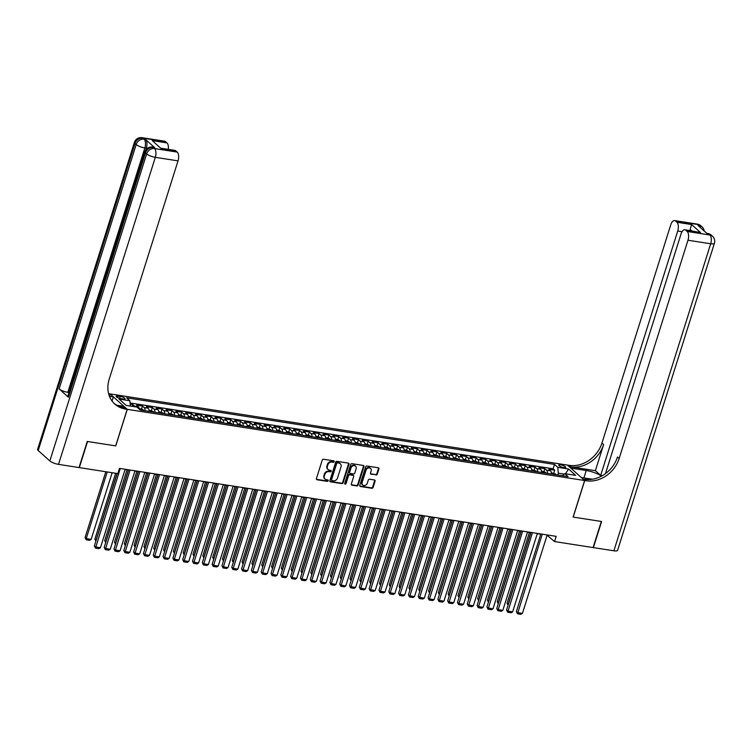 <?xml version="1.0" encoding="UTF-8"?>
<svg xmlns="http://www.w3.org/2000/svg" width="752" height="752" viewBox="0 0 752 752"><rect width="100%" height="100%" fill="white"/><g stroke="black" fill="none" stroke-linecap="round" stroke-linejoin="round"><path stroke-width="1.13" d="M334.208 461.672A0.78 0.649 131.9 0 0 333.756 460.844L323.52 459.256A1.119 0.931 131.9 0 0 322.232 460.13L316.423 478.582A1.119 0.931 131.9 0 0 317.062 479.757L327.299 481.346A0.78 0.649 131.9 0 0 327.75 479.908L326.424 479.701A3.563 2.98 131.9 0 1 325.08 479.08A3.563 2.98 131.9 0 1 324.375 475.941L324.855 474.409A3.563 2.98 131.9 0 1 328.972 471.607L330.297 471.814A0.78 0.649 131.9 0 0 330.748 470.376L329.423 470.169A3.563 2.98 131.9 0 1 328.079 469.549A3.563 2.98 131.9 0 1 327.383 466.409L327.863 464.877A3.563 2.98 131.9 0 1 331.98 462.076L333.305 462.283A0.78 0.649 131.9 0 0 334.208 461.672M327.863 469.323A3.563 2.98 131.9 0 1 327.618 469.126A3.563 2.98 131.9 0 1 326.913 465.996L327.402 464.454A3.563 2.98 131.9 0 1 331.519 461.653L332.845 461.86A0.78 0.649 131.9 0 0 333.756 460.844M316.451 479.297A1.119 0.931 131.9 0 0 316.592 479.334L326.829 480.932A0.78 0.649 131.9 0 0 327.74 479.908M324.855 478.855A3.563 2.98 131.9 0 1 324.61 478.657A3.563 2.98 131.9 0 1 323.905 475.527L324.394 473.995A3.563 2.98 131.9 0 1 328.511 471.194L329.837 471.401A0.78 0.649 131.9 0 0 330.748 470.376M560.729 464.896A3.628 0.949 17.5 0 0 558.755 465.14A3.628 0.949 17.5 0 0 560.24 466.475A3.628 0.949 17.5 0 0 563.709 467.565A3.628 0.949 17.5 0 0 565.683 467.33A3.628 0.949 17.5 0 0 564.197 465.996A3.628 0.949 17.5 0 0 560.729 464.896M376.009 475.001A1.119 0.931 131.9 0 0 377.297 474.127L378.923 468.947A1.119 0.931 131.9 0 0 378.284 467.772L366.92 466.005A1.119 0.931 131.9 0 0 365.632 466.879L359.813 485.331A1.119 0.931 131.9 0 0 360.452 486.506L371.826 488.274A1.119 0.931 131.9 0 0 373.114 487.399L375.079 481.148A1.119 0.931 131.9 0 0 374.44 479.973L369.58 479.212A1.119 0.931 131.9 0 0 368.292 480.096L367.314 483.188A2.98 2.491 131.9 0 1 362.746 485.012A2.98 2.491 131.9 0 1 362.154 482.389L365.989 470.244A2.98 2.491 131.9 0 1 370.557 468.43A2.98 2.491 131.9 0 1 371.14 471.043L370.501 473.074A1.119 0.931 131.9 0 0 371.14 474.249L375.539 474.587A1.119 0.931 131.9 0 0 376.827 473.713L378.463 468.534A1.119 0.931 131.9 0 0 378.435 467.81M573.099 517.066L601.318 521.456L593.084 547.559L554.562 541.572L556.207 536.345L119.483 468.383L117.838 473.6L79.317 467.612L87.552 441.499L115.761 445.889L127.285 409.342L584.624 480.509L573.099 517.066M348.966 464.285A1.119 0.931 131.9 0 0 348.326 463.11L336.962 461.343A1.119 0.931 131.9 0 0 335.674 462.217L329.855 480.669A1.119 0.931 131.9 0 0 330.495 481.844L341.869 483.611A1.119 0.931 131.9 0 0 343.147 482.737L348.966 464.285L348.505 463.871A1.119 0.931 131.9 0 0 348.477 463.147M351.936 463.674L363.31 465.441A1.119 0.931 131.9 0 1 363.949 466.616L358.131 485.068A1.119 0.931 131.9 0 1 356.843 485.942L351.983 485.19A1.119 0.931 131.9 0 1 351.334 484.015L353.694 476.533A1.119 0.931 131.9 0 0 353.055 475.358L349.83 474.85A1.119 0.931 131.9 0 0 348.543 475.725L346.089 483.517A0.78 0.649 131.9 0 1 344.736 483.31L350.658 464.548A1.119 0.931 131.9 0 1 351.936 463.674M553.763 473.13L554.685 470.197L548.8 469.286L550.492 470.808L546.572 470.197A4.54 2.2 98.8 0 1 547.531 473.393M546.215 473.187A3.008 1.457 98.8 0 0 545.839 472.585L543.922 471.598L544.871 468.675L538.977 467.753L540.679 469.276L536.749 468.665A4.54 2.2 98.8 0 1 537.718 471.871M534.127 470.075L535.057 467.142L529.164 466.231L530.865 467.753L526.936 467.142A4.54 2.2 98.8 0 1 527.904 470.338M524.313 468.552L525.244 465.62L519.35 464.698L521.051 466.221L517.122 465.61A4.54 2.2 98.8 0 1 518.09 468.816M514.5 467.02L515.43 464.087L509.536 463.176L511.238 464.698L507.309 464.087A4.54 2.2 98.8 0 1 508.277 467.283M506.961 467.077A3.008 1.457 98.8 0 0 506.585 466.475L504.667 465.488L505.617 462.565L499.723 461.643L501.424 463.166L497.495 462.555A4.54 2.2 98.8 0 1 498.463 465.761M494.872 463.965L495.803 461.032L489.909 460.121L491.611 461.643L487.681 461.032A4.54 2.2 98.8 0 1 488.65 464.228M487.334 464.022A3.008 1.457 98.8 0 0 486.948 463.42L485.04 462.433L485.989 459.51L480.096 458.588L481.797 460.111L477.868 459.5A4.54 2.2 98.8 0 1 478.836 462.706M475.245 460.91L476.176 457.977L470.282 457.066L471.983 458.588L468.054 457.977A4.54 2.2 98.8 0 1 469.013 461.173M465.432 459.387L466.362 456.455L460.468 455.533L462.17 457.056L458.241 456.445A4.54 2.2 98.8 0 1 459.199 459.651M455.618 457.855L456.539 454.922L450.655 454.011L452.356 455.533L448.427 454.922A4.54 2.2 98.8 0 1 449.386 458.118M448.079 457.921A3.008 1.457 98.8 0 0 447.694 457.31L445.786 456.323L446.726 453.4L440.841 452.478L442.543 454.001L438.613 453.39A4.54 2.2 98.8 0 1 439.572 456.596M435.991 454.8L436.912 451.867L431.028 450.956L432.729 452.478L428.8 451.867A4.54 2.2 98.8 0 1 429.759 455.063M426.177 453.277L427.098 450.345L421.214 449.423L422.906 450.946L418.986 450.335A4.54 2.2 98.8 0 1 419.945 453.541M416.364 451.745L417.285 448.812L411.4 447.901L413.092 449.423L409.173 448.812A4.54 2.2 98.8 0 1 410.131 452.008M408.825 451.811A3.008 1.457 98.8 0 0 408.439 451.2L406.531 450.213L407.471 447.29L401.587 446.368L403.279 447.891L399.359 447.28A4.54 2.2 98.8 0 1 400.318 450.486M396.736 448.7L397.658 445.757L391.773 444.846L393.465 446.368L389.545 445.757A4.54 2.2 98.8 0 1 390.504 448.953M389.188 448.756A3.008 1.457 98.8 0 0 388.812 448.145L386.904 447.158L387.844 444.235L381.96 443.313L383.652 444.836L379.732 444.225A4.54 2.2 98.8 0 1 380.691 447.431M377.109 445.645L378.03 442.712L372.146 441.791L373.838 443.313L369.918 442.702A4.54 2.2 98.8 0 1 370.877 445.898M367.296 444.112L368.217 441.18L362.332 440.268L364.024 441.781L360.105 441.18A4.54 2.2 98.8 0 1 361.063 444.376M357.482 442.59L358.403 439.657L352.519 438.736L354.211 440.258L350.291 439.647A4.54 2.2 98.8 0 1 351.25 442.853M349.934 442.646A3.008 1.457 98.8 0 0 349.558 442.035L347.64 441.048L348.59 438.125L342.705 437.213L344.397 438.736L340.468 438.125A4.54 2.2 98.8 0 1 341.436 441.321M340.12 441.114A3.008 1.457 98.8 0 0 339.744 440.512L337.827 439.525L338.776 436.602L332.882 435.681L334.584 437.203L330.654 436.592A4.54 2.2 98.8 0 1 331.623 439.798M330.307 439.591A3.008 1.457 98.8 0 0 329.931 438.98L328.013 437.993L328.962 435.07L323.069 434.158L324.77 435.681L320.841 435.07A4.54 2.2 98.8 0 1 321.809 438.266M318.218 436.48L319.149 433.547L313.255 432.626L314.956 434.148L311.027 433.537A4.54 2.2 98.8 0 1 311.995 436.743M308.405 434.947L309.335 432.015L303.441 431.103L305.143 432.626L301.214 432.015A4.54 2.2 98.8 0 1 302.182 435.211M300.866 435.004A3.008 1.457 98.8 0 0 300.49 434.402L298.572 433.415L299.522 430.492L293.628 429.571L295.329 431.093L291.4 430.482A4.54 2.2 98.8 0 1 292.368 433.688M291.052 433.481A3.008 1.457 98.8 0 0 290.667 432.87L288.759 431.883L289.708 428.96L283.814 428.048L285.516 429.571L281.586 428.96A4.54 2.2 98.8 0 1 282.555 432.156M281.239 431.949A3.008 1.457 98.8 0 0 280.853 431.347L278.945 430.36L279.894 427.437L274.001 426.516L275.702 428.038L271.773 427.427A4.54 2.2 98.8 0 1 272.732 430.633M269.15 428.837L270.081 425.905L264.187 424.993L265.888 426.516L261.959 425.905A4.54 2.2 98.8 0 1 262.918 429.101M259.337 427.315L260.258 424.382L254.373 423.461L256.075 424.983L252.146 424.372A4.54 2.2 98.8 0 1 253.104 427.578M251.798 427.371A3.008 1.457 98.8 0 0 251.412 426.76L249.504 425.773L250.444 422.85L244.56 421.938L246.261 423.461L242.332 422.85A4.54 2.2 98.8 0 1 243.291 426.046M241.984 425.848A3.008 1.457 98.8 0 0 241.599 425.237L239.691 424.25L240.631 421.327L234.746 420.406L236.448 421.928L232.518 421.317A4.54 2.2 98.8 0 1 233.477 424.523M232.171 424.316A3.008 1.457 98.8 0 0 231.785 423.705L229.877 422.718L230.817 419.795L224.933 418.883L226.634 420.406L222.705 419.795A4.54 2.2 98.8 0 1 223.664 422.991M220.082 421.205L221.003 418.272L215.119 417.351L216.811 418.873L212.891 418.262A4.54 2.2 98.8 0 1 213.85 421.468M210.269 419.672L211.19 416.74L205.305 415.828L206.997 417.351L203.078 416.74A4.54 2.2 98.8 0 1 204.036 419.936M202.73 419.738A3.008 1.457 98.8 0 0 202.344 419.127L200.436 418.14L201.376 415.217L195.492 414.296L197.184 415.818L193.264 415.207A4.54 2.2 98.8 0 1 194.223 418.413M192.907 418.206A3.008 1.457 98.8 0 0 192.531 417.595L190.623 416.608L191.563 413.685L185.678 412.773L187.37 414.296L183.45 413.685A4.54 2.2 98.8 0 1 184.409 416.881M183.093 416.683A3.008 1.457 98.8 0 0 182.717 416.072L180.809 415.085L181.749 412.162L175.865 411.241L177.557 412.763L173.637 412.152A4.54 2.2 98.8 0 1 174.596 415.358M171.014 413.572L171.935 410.63L166.051 409.718L167.743 411.241L163.823 410.63A4.54 2.2 98.8 0 1 164.782 413.826M161.201 412.04L162.122 409.107L156.237 408.195L157.929 409.708L154.01 409.097A4.54 2.2 98.8 0 1 154.968 412.303M151.387 410.517L152.308 407.584L146.424 406.663L148.116 408.186L144.196 407.575A4.54 2.2 98.8 0 1 145.155 410.771M143.839 410.573A3.008 1.457 98.8 0 0 143.463 409.962L141.545 408.975L142.495 406.052L136.601 405.14L138.302 406.663A4.54 2.2 98.8 0 1 139.242 409.144M120.95 398.635L123.102 398.964A3.516 0.921 17.5 0 0 125.02 398.729A3.516 0.921 17.5 0 0 123.582 397.441A3.516 0.921 17.5 0 0 120.217 396.379L118.064 396.05A3.516 0.921 17.5 0 0 116.146 396.285A3.516 0.921 17.5 0 0 117.585 397.573A3.516 0.921 17.5 0 0 120.95 398.635M127.285 409.342L110.083 393.907L567.412 465.084L584.624 480.509M554.685 470.197L553.124 468.797L554.506 464.416L126.618 397.827L129.87 400.741L130.369 406.061M554.506 464.416L557.768 467.33L568.559 469.013L575.628 475.358L564.837 473.675L568.089 476.589L140.201 410L136.939 407.086L126.148 405.403L119.079 399.068L129.87 400.741M132.108 406.334L132.681 404.529L134.373 406.052A4.54 2.2 98.8 0 1 134.89 406.766M142.495 406.052L144.196 407.575M152.308 407.584L154.01 409.097M162.122 409.107L163.823 410.63M171.935 410.63L173.637 412.152M181.749 412.162L183.45 413.685M191.563 413.685L193.264 415.207M201.376 415.217L203.078 416.74M211.19 416.74L212.891 418.262M221.003 418.272L222.705 419.795M230.817 419.795L232.518 421.317M240.631 421.327L242.332 422.85M250.444 422.85L252.146 424.372M260.258 424.382L261.959 425.905M270.081 425.905L271.773 427.427M279.894 427.437L281.586 428.96M289.708 428.96L291.4 430.482M299.522 430.492L301.214 432.015M309.335 432.015L311.027 433.537M319.149 433.547L320.841 435.07M328.962 435.07L330.654 436.592M338.776 436.602L340.468 438.125M348.59 438.125L350.291 439.647M358.403 439.657L360.105 441.18M368.217 441.18L369.918 442.702M378.03 442.712L379.732 444.225M387.844 444.235L389.545 445.757M397.658 445.757L399.359 447.28M407.471 447.29L409.173 448.812M417.285 448.812L418.986 450.335M427.098 450.345L428.8 451.867M436.912 451.867L438.613 453.39M446.726 453.4L448.427 454.922M456.539 454.922L458.241 456.445M466.362 456.455L468.054 457.977M476.176 457.977L477.868 459.5M485.989 459.51L487.681 461.032M495.803 461.032L497.495 462.555M505.617 462.565L507.309 464.087M515.43 464.087L517.122 465.61M525.244 465.62L526.936 467.142M535.057 467.142L536.749 468.665M544.871 468.675L546.572 470.197M553.124 468.797L130.077 402.969M132.681 404.529L130.19 404.134M564.282 474.108L558.304 473.177L557.74 474.982M547.089 535.236L554.562 541.572M125.086 469.558L128.564 470.103M134.899 471.09L138.387 471.626M144.713 472.613L148.2 473.158M154.527 474.145L158.014 474.681M164.34 475.668L167.828 476.213M174.154 477.2L177.641 477.736M183.967 478.723L187.455 479.268M193.781 480.255L197.268 480.791M203.595 481.778L207.082 482.323M213.408 483.301L216.896 483.846M223.222 484.833L226.709 485.378M233.035 486.356L236.523 486.901M242.849 487.888L246.336 488.433M252.663 489.411L256.15 489.956M262.476 490.943L265.964 491.488M272.29 492.466L275.777 493.011M282.103 493.998L285.591 494.543M291.926 495.521L295.404 496.066M301.74 497.053L305.218 497.589M311.554 498.576L315.032 499.121M321.367 500.108L324.845 500.644M331.181 501.631L334.668 502.176M340.994 503.163L344.482 503.699M350.808 504.686L354.295 505.231M360.622 506.218L364.109 506.754M370.435 507.741L373.923 508.286M380.249 509.273L383.736 509.809M390.062 510.796L393.55 511.341M399.876 512.328L403.363 512.864M409.69 513.851L413.177 514.396M419.503 515.374L422.991 515.919M429.317 516.906L432.804 517.451M439.13 518.429L442.618 518.974M448.944 519.961L452.431 520.506M458.758 521.484L462.245 522.029M468.571 523.016L472.059 523.561M478.385 524.539L481.872 525.084M488.208 526.071L491.686 526.616M498.021 527.594L501.499 528.139M507.835 529.126L511.313 529.662M517.649 530.649L521.127 531.194M527.462 532.181L530.94 532.717M537.276 533.704L540.763 534.249M149.075 411.382A4.54 2.2 -81.2 0 0 148.116 408.186M158.898 412.914A4.54 2.2 -81.2 0 0 157.929 409.708M168.711 414.437A4.54 2.2 -81.2 0 0 167.743 411.241M178.525 415.969A4.54 2.2 -81.2 0 0 177.557 412.763M188.338 417.492A4.54 2.2 -81.2 0 0 187.37 414.296M198.152 419.024A4.54 2.2 -81.2 0 0 197.184 415.818M207.966 420.547A4.54 2.2 -81.2 0 0 206.997 417.351M217.779 422.079A4.54 2.2 -81.2 0 0 216.811 418.873M227.593 423.602A4.54 2.2 -81.2 0 0 226.634 420.406M237.406 425.134A4.54 2.2 -81.2 0 0 236.448 421.928M247.22 426.657A4.54 2.2 -81.2 0 0 246.261 423.461M257.034 428.189A4.54 2.2 -81.2 0 0 256.075 424.983M266.847 429.712A4.54 2.2 -81.2 0 0 265.888 426.516M276.661 431.244A4.54 2.2 -81.2 0 0 275.702 428.038M286.474 432.767A4.54 2.2 -81.2 0 0 285.516 429.571M296.288 434.299A4.54 2.2 -81.2 0 0 295.329 431.093M306.102 435.822A4.54 2.2 -81.2 0 0 305.143 432.626M315.915 437.354A4.54 2.2 -81.2 0 0 314.956 434.148M325.729 438.877A4.54 2.2 -81.2 0 0 324.77 435.681M335.542 440.409A4.54 2.2 -81.2 0 0 334.584 437.203M345.356 441.932A4.54 2.2 -81.2 0 0 344.397 438.736M355.17 443.464A4.54 2.2 -81.2 0 0 354.211 440.258M364.993 444.987A4.54 2.2 -81.2 0 0 364.024 441.781M374.806 446.509A4.54 2.2 -81.2 0 0 373.838 443.313M384.62 448.042A4.54 2.2 -81.2 0 0 383.652 444.836M394.433 449.564A4.54 2.2 -81.2 0 0 393.465 446.368M404.247 451.097A4.54 2.2 -81.2 0 0 403.279 447.891M414.061 452.619A4.54 2.2 -81.2 0 0 413.092 449.423M423.874 454.152A4.54 2.2 -81.2 0 0 422.906 450.946M433.688 455.674A4.54 2.2 -81.2 0 0 432.729 452.478M443.501 457.207A4.54 2.2 -81.2 0 0 442.543 454.001M453.315 458.729A4.54 2.2 -81.2 0 0 452.356 455.533M463.129 460.262A4.54 2.2 -81.2 0 0 462.17 457.056M472.942 461.784A4.54 2.2 -81.2 0 0 471.983 458.588M482.756 463.317A4.54 2.2 -81.2 0 0 481.797 460.111M492.569 464.839A4.54 2.2 -81.2 0 0 491.611 461.643M502.383 466.372A4.54 2.2 -81.2 0 0 501.424 463.166M512.197 467.894A4.54 2.2 -81.2 0 0 511.238 464.698M522.01 469.427A4.54 2.2 -81.2 0 0 521.051 466.221M531.824 470.949A4.54 2.2 -81.2 0 0 530.865 467.753M541.637 472.482A4.54 2.2 -81.2 0 0 540.679 469.276M564.837 473.675L562.28 475.687M551.451 474.004A4.54 2.2 -81.2 0 0 550.492 470.808M558.304 473.177L557.768 467.33M568.559 469.013L565.485 473.779M329.884 481.393A1.119 0.931 131.9 0 0 330.034 481.43L341.399 483.198A1.119 0.931 131.9 0 0 342.686 482.323L348.505 463.871M337.573 462.941A0.78 0.649 131.9 0 0 336.67 463.552L331.557 479.748A0.78 0.649 131.9 0 0 332.008 480.575L333.409 480.791A3.563 2.98 131.9 0 0 337.526 477.99L341.013 466.917A3.563 2.98 131.9 0 0 340.308 463.787A3.563 2.98 131.9 0 0 338.964 463.157L337.103 462.527A0.78 0.649 131.9 0 0 336.2 463.138L336.67 463.552M331.717 480.434L331.247 480.02A0.78 0.649 131.9 0 1 331.096 479.334L336.2 463.138M340.064 463.589A3.563 2.98 131.9 0 0 339.848 463.373A3.563 2.98 131.9 0 0 338.503 462.743L338.964 463.157M337.103 462.527L338.503 462.743M351.372 484.739A1.119 0.931 131.9 0 0 351.513 484.767L356.382 485.529A1.119 0.931 131.9 0 0 357.661 484.655L363.479 466.202A1.119 0.931 131.9 0 0 363.451 465.479M353.205 475.386A1.119 0.931 131.9 0 0 352.594 474.935L349.37 474.437A1.119 0.931 131.9 0 0 348.082 475.311L345.619 483.104L346.089 483.517M344.726 483.715A0.78 0.649 131.9 0 0 345.619 483.104M356.147 468.769A2.98 2.491 131.9 0 0 355.555 466.146A2.98 2.491 131.9 0 0 350.996 467.96L349.642 472.247A1.119 0.931 131.9 0 0 350.282 473.422L353.515 473.92A1.119 0.931 131.9 0 0 354.794 473.046L356.147 468.769M355.311 465.958A2.98 2.491 131.9 0 0 355.094 465.732A2.98 2.491 131.9 0 0 350.526 467.547L350.996 467.96M349.671 472.961A1.119 0.931 131.9 0 1 349.182 471.824L350.526 467.547M370.539 473.788A1.119 0.931 131.9 0 0 370.68 473.826L375.539 474.587M370.304 468.233A2.98 2.491 131.9 0 0 370.087 468.007A2.98 2.491 131.9 0 0 365.519 469.821L365.989 470.244M362.53 484.786A2.98 2.491 131.9 0 1 362.285 484.589A2.98 2.491 131.9 0 1 361.693 481.976L365.519 469.821M359.851 486.055A1.119 0.931 131.9 0 0 359.992 486.093L371.356 487.86A1.119 0.931 131.9 0 0 372.644 486.986L374.618 480.735A1.119 0.931 131.9 0 0 374.59 480.011M105.825 471.73L85.07 537.567L86.236 538.611L107.245 471.955M112.151 472.717L91.142 539.372L89.629 540.303L86.189 539.767L85.07 537.567M86.189 539.767L86.236 538.611L91.142 539.372M125.18 469.267L100.439 547.719L95.532 546.948L94.367 545.905L95.495 548.114L120.273 468.505M117.199 473.506L94.367 545.905M100.439 547.719L98.926 548.65L95.495 548.114M154.818 147.759L153.342 147.524A6.806 3.29 -81.2 0 0 152.412 147.063L153.887 147.298A6.806 3.29 98.8 0 1 154.818 147.759L145.512 139.411A6.806 3.29 98.8 0 1 146.33 148.182L144.854 147.956L67.802 392.328A6.806 1.786 -162.5 0 1 59.126 388.906L68.423 397.253A6.806 1.786 -162.5 0 1 67.821 396.116L144.873 151.744A6.806 1.786 17.5 0 0 145.474 152.872L68.423 397.253M145.794 149.883L146.33 148.182M87.251 441.452L115.667 445.88L127.191 409.323L125.528 409.069A28.369 23.688 -48.1 0 1 114.812 404.078A28.369 23.688 -48.1 0 1 109.219 379.14L178.036 160.872L155.316 157.337L58.515 464.369L79.026 467.565L87.251 441.452M112.057 401.032L113.355 396.915L109.463 396.313M113.355 396.915L109.98 393.888L108.617 393.681M108.993 394.979L109.989 395.138A28.369 23.688 -48.1 0 1 108.984 394.95M127.191 409.323L123.817 406.296L116.88 405.225M152.242 140.615L161.135 148.586L152.242 140.615L166.972 142.908L165.6 141.677L142.88 138.142L145.512 139.411M166.972 142.908A6.806 3.29 98.8 0 1 168.288 149.385M59.126 388.906L136.178 144.534L135.012 143.491A6.806 5.687 131.9 0 1 142.88 138.142A6.806 3.29 -81.2 0 0 141.949 137.682L164.669 141.216A6.806 3.29 98.8 0 1 165.6 141.677M58.515 464.369A6.806 1.786 -162.5 0 1 49.829 460.948L38.202 450.523A6.806 1.786 -162.5 0 1 37.6 449.395L134.411 142.363A6.806 1.786 17.5 0 0 135.012 143.491L38.202 450.523M161.436 148.313L174.925 150.409A6.806 3.29 98.8 0 1 175.855 150.879L161.135 148.586M49.829 460.948L146.64 153.916L145.474 152.872A6.806 5.687 131.9 0 1 153.342 147.524L154.508 148.567L177.228 152.101L175.855 150.879M177.228 152.101A6.806 3.29 98.8 0 1 178.036 160.872M68.958 392.506L67.802 392.328M125.528 409.069L123.845 407.565A28.369 23.688 -48.1 0 1 113.994 403.307M697.33 224.105A6.806 6.806 0 0 1 700.826 225.769A6.806 5.687 131.9 0 0 698.251 224.575L675.531 221.041A6.806 3.29 -81.2 0 0 674.61 220.571L697.33 224.105A6.806 3.29 98.8 0 1 698.251 224.575L699.416 225.619L697.941 225.384L707.247 233.731L709.879 235A6.806 3.29 98.8 0 1 710.696 243.77L687.977 240.236A6.806 3.29 -81.2 0 0 687.159 231.466L709.879 235A6.806 5.687 -48.1 0 1 712.454 236.194A6.806 6.806 0 0 1 714.4 243.31A6.806 1.786 17.5 0 1 710.696 243.77L613.886 550.802L593.375 547.606L601.609 521.503L573.203 517.075L584.727 480.528L586.391 480.782A28.369 23.688 131.9 0 0 619.159 458.494L687.977 240.236M601.515 476.129A12.765 3.356 17.5 0 0 586.25 470.508L570.89 468.12L567.516 465.093L569.179 465.356A28.369 23.688 131.9 0 0 601.948 443.06L670.765 224.801A6.806 3.29 -81.2 0 1 674.61 220.571M581.334 477.558L592.444 479.231M581.352 477.501L584.727 480.528M602.352 475.668L600.669 475.405L677.721 231.033A6.806 3.29 -81.2 0 0 676.903 222.263L691.624 224.557L700.507 232.528L684.865 229.774A6.806 3.29 -81.2 0 0 681.021 233.994L605.463 473.638M595.396 470.677L570.853 466.851A28.369 23.688 131.9 0 0 603.621 444.564L595.396 470.677L600.669 475.405M700.507 232.528L685.786 230.234L687.159 231.466M685.786 230.234A6.806 3.29 -81.2 0 0 684.865 229.774M714.4 243.31L617.589 550.342A6.806 1.786 -162.5 0 1 613.886 550.802M675.531 221.041L676.903 222.263M691.718 230.836L690.11 229.398A6.806 3.29 98.8 0 1 690.007 230.573M586.391 480.782L584.718 479.287A28.369 23.688 131.9 0 0 617.486 456.99L619.159 458.494M690.11 229.398L691.624 224.557M115.639 473.262L94.884 539.099L96.049 540.133L117.058 473.478M141.545 408.975L139.176 408.609M141.978 410.282A3.008 1.457 -81.2 0 0 141.902 410.113L140.727 409.934A3.008 1.457 98.8 0 1 140.803 410.094M96.03 540.66L96.181 540.162M95.861 541.167L94.884 539.099M127.013 469.859L104.697 540.622L105.863 541.666L128.432 470.085M148.99 410.131L153.276 411.494A3.008 1.457 98.8 0 1 153.652 412.096M151.791 411.805A3.008 1.457 -81.2 0 0 151.716 411.645L150.541 411.457A3.008 1.457 98.8 0 1 150.616 411.626M105.844 542.183L105.994 541.684M105.675 542.7L104.697 540.622M136.826 471.391L114.511 542.145L115.676 543.188L138.246 471.607M158.804 411.664L163.09 413.017A3.008 1.457 98.8 0 1 163.466 413.628M161.605 413.337A3.008 1.457 -81.2 0 0 161.53 413.168L160.355 412.989A3.008 1.457 98.8 0 1 160.43 413.149M115.658 543.705L115.808 543.217M115.488 544.222L114.511 542.145M146.64 472.914L124.324 543.677L125.49 544.721L148.059 473.14M168.617 413.186L172.904 414.549A3.008 1.457 98.8 0 1 173.28 415.151M171.418 414.86A3.008 1.457 -81.2 0 0 171.343 414.7L170.168 414.512A3.008 1.457 98.8 0 1 170.243 414.681M125.471 545.238L125.622 544.739M125.311 545.755L124.324 543.677M134.993 470.79L110.253 549.242L105.346 548.481L104.19 547.437L105.308 549.637L130.087 470.028M128.658 469.812L104.19 547.437M110.253 549.242L108.739 550.173L105.308 549.637M144.807 472.322L120.066 550.774L115.159 550.003L114.003 548.96L115.122 551.169L139.9 471.56M138.471 471.335L114.003 548.96M120.066 550.774L118.553 551.705L115.122 551.169M154.621 473.845L129.88 552.297L124.973 551.536L123.817 550.492L124.935 552.692L149.714 473.083M148.285 472.867L123.817 550.492M129.88 552.297L128.366 553.228L124.935 552.692M164.434 475.377L139.693 553.829L134.787 553.058L133.63 552.015L134.749 554.224L159.527 474.615M158.099 474.39L133.63 552.015M139.693 553.829L138.18 554.75L134.749 554.224M156.454 474.437L134.138 545.2L135.304 546.243L157.873 474.662M180.809 415.085L178.431 414.719M181.232 416.392A3.008 1.457 -81.2 0 0 181.157 416.223L179.982 416.044A3.008 1.457 98.8 0 1 180.057 416.204M135.285 546.76L135.445 546.272M135.125 547.277L134.138 545.2M174.248 476.9L149.507 555.352L144.6 554.591L143.444 553.547L144.563 555.747L169.341 476.138M167.922 475.922L143.444 553.547M149.507 555.352L147.994 556.283L144.563 555.747M166.267 475.969L143.952 546.732L145.117 547.776L167.687 476.195M190.623 416.608L188.244 416.241M191.046 417.915A3.008 1.457 -81.2 0 0 190.97 417.755L189.795 417.567A3.008 1.457 98.8 0 1 189.871 417.736M145.098 548.293L145.258 547.794M144.939 548.81L143.952 546.732M184.061 478.432L159.321 556.875L154.414 556.113L153.258 555.07L154.376 557.279L179.155 477.67M177.735 477.445L153.258 555.07M159.321 556.875L157.817 557.805L154.376 557.279M176.081 477.492L153.765 548.255L154.931 549.298L177.5 477.717M200.436 418.14L198.058 417.774M200.859 419.447A3.008 1.457 -81.2 0 0 200.784 419.278L199.609 419.099A3.008 1.457 98.8 0 1 199.684 419.259M154.912 549.815L155.072 549.327M154.752 550.332L153.765 548.255M193.875 479.955L169.144 558.407L164.227 557.646L163.071 556.602L164.19 558.802L188.968 479.193M187.549 478.977L163.071 556.602M169.144 558.407L167.63 559.338L164.19 558.802M185.894 479.024L163.579 549.787L164.744 550.831L187.314 479.24M207.872 419.296L212.158 420.65A3.008 1.457 98.8 0 1 212.543 421.261M210.673 420.97A3.008 1.457 -81.2 0 0 210.607 420.8L209.423 420.622A3.008 1.457 98.8 0 1 209.498 420.791M164.726 551.348L164.885 550.849M164.566 551.865L163.579 549.787M203.689 481.487L178.957 559.93L174.05 559.168L172.885 558.125L174.003 560.334L198.782 480.725M197.362 480.5L172.885 558.125M178.957 559.93L177.444 560.86L174.003 560.334M195.708 480.547L173.392 551.31L174.558 552.353L197.127 480.772M217.685 420.829L221.972 422.182A3.008 1.457 98.8 0 1 222.357 422.793M220.486 422.502A3.008 1.457 -81.2 0 0 220.421 422.333L219.236 422.145A3.008 1.457 98.8 0 1 219.311 422.314M174.539 552.87L174.699 552.382M174.379 553.387L173.392 551.31M213.502 483.01L188.771 561.462L183.864 560.701L182.698 559.657L183.817 561.857L208.595 482.248M207.176 482.032L182.698 559.657M188.771 561.462L187.257 562.393L183.817 561.857M205.522 482.079L183.206 552.842L184.372 553.886L206.941 482.295M229.877 422.718L227.499 422.351M230.3 424.025A3.008 1.457 -81.2 0 0 230.234 423.855L229.05 423.677A3.008 1.457 98.8 0 1 229.125 423.846M184.353 554.403L184.513 553.904M184.193 554.92L183.206 552.842M223.316 484.542L198.584 562.985L193.678 562.223L192.512 561.18L193.631 563.38L218.409 483.78M216.99 483.555L192.512 561.18M198.584 562.985L197.071 563.915L193.631 563.38M215.335 483.602L193.02 554.365L194.185 555.408L216.755 483.827M239.691 424.25L237.312 423.874M240.114 425.557A3.008 1.457 -81.2 0 0 240.048 425.388L238.863 425.2A3.008 1.457 98.8 0 1 238.939 425.369M194.166 555.925L194.326 555.437M194.007 556.442L193.02 554.365M233.129 486.065L208.398 564.517L203.491 563.756L202.326 562.712L203.444 564.912L228.223 485.303M226.803 485.078L202.326 562.712M208.398 564.517L206.885 565.448L203.444 564.912M225.149 485.134L202.833 555.897L203.999 556.941L226.568 485.35M249.504 425.773L247.126 425.406M249.927 427.08A3.008 1.457 -81.2 0 0 249.861 426.91L248.677 426.732A3.008 1.457 98.8 0 1 248.752 426.901M203.98 557.458L204.14 556.959M203.82 557.975L202.833 555.897M242.943 487.597L218.212 566.04L213.305 565.278L212.139 564.235L213.258 566.435L238.036 486.826M236.617 486.61L212.139 564.235M218.212 566.04L216.698 566.97L213.258 566.435M234.962 486.657L212.656 557.42L213.812 558.463L236.382 486.882M256.94 426.929L261.226 428.292A3.008 1.457 98.8 0 1 261.611 428.894M259.741 428.612A3.008 1.457 -81.2 0 0 259.675 428.443L258.491 428.255A3.008 1.457 98.8 0 1 258.566 428.424M213.794 558.98L213.953 558.482M213.634 559.497L212.656 557.42M252.757 489.12L228.025 567.572L223.118 566.811L221.953 565.767L223.071 567.967L247.85 488.358M246.43 488.133L221.953 565.767M228.025 567.572L226.512 568.503L223.071 567.967M244.776 488.189L222.47 558.952L223.626 559.996L246.195 488.405M266.753 428.461L271.04 429.815A3.008 1.457 98.8 0 1 271.425 430.426M269.564 430.135A3.008 1.457 -81.2 0 0 269.489 429.965L268.314 429.787A3.008 1.457 98.8 0 1 268.379 429.956M223.607 560.513L223.767 560.014M223.447 561.03L222.47 558.952M262.57 490.652L237.839 569.095L232.932 568.333L231.766 567.29L232.885 569.49L257.663 489.881M256.244 489.665L231.766 567.29M237.839 569.095L236.325 570.025L232.885 569.49M254.59 489.712L232.283 560.475L233.44 561.518L256.009 489.937M278.945 430.36L276.576 429.984M279.377 431.667A3.008 1.457 -81.2 0 0 279.302 431.498L278.127 431.31A3.008 1.457 98.8 0 1 278.193 431.479M233.421 562.035L233.581 561.537M233.261 562.552L232.283 560.475M272.384 492.175L247.652 570.627L242.746 569.866L241.58 568.822L242.708 571.022L267.477 491.413M266.058 491.188L241.58 568.822M247.652 570.627L246.139 571.558L242.708 571.022M264.403 491.244L242.097 562.007L243.253 563.051L265.823 491.46M288.759 431.883L286.39 431.516M289.191 433.19A3.008 1.457 -81.2 0 0 289.116 433.02L287.941 432.842A3.008 1.457 98.8 0 1 288.007 433.011M243.234 563.568L243.394 563.069M243.075 564.085L242.097 562.007M282.197 493.707L257.466 572.15L252.559 571.388L251.394 570.345L252.522 572.545L277.291 492.936M275.871 492.72L251.394 570.345M257.466 572.15L255.953 573.08L252.522 572.545M274.217 492.767L251.911 563.53L253.067 564.573L275.646 492.992M298.572 433.415L296.203 433.039M299.005 434.722A3.008 1.457 -81.2 0 0 298.929 434.553L297.754 434.365A3.008 1.457 98.8 0 1 297.82 434.534M253.048 565.09L253.208 564.592M252.888 565.607L251.911 563.53M292.011 495.23L267.28 573.682L262.373 572.911L261.207 571.877L262.335 574.077L287.104 494.468M285.685 494.243L261.207 571.877M267.28 573.682L265.766 574.613L262.335 574.077M284.03 494.299L261.724 565.062L262.88 566.106L285.459 494.515M306.017 434.571L310.303 435.925A3.008 1.457 98.8 0 1 310.679 436.536M308.818 436.245A3.008 1.457 -81.2 0 0 308.743 436.075L307.568 435.897A3.008 1.457 98.8 0 1 307.634 436.066M262.871 566.623L263.021 566.124M262.702 567.14L261.724 565.062M301.825 496.762L277.093 575.205L272.186 574.443L271.021 573.4L272.149 575.6L296.918 495.991M295.498 495.775L271.021 573.4M277.093 575.205L275.58 576.135L272.149 575.6M293.844 495.822L271.538 566.585L272.703 567.628L295.273 496.047M315.831 436.094L320.117 437.457A3.008 1.457 98.8 0 1 320.493 438.059M318.632 437.767A3.008 1.457 -81.2 0 0 318.557 437.608L317.382 437.42A3.008 1.457 98.8 0 1 317.447 437.589M272.685 568.145L272.835 567.647M272.515 568.662L271.538 566.585M311.638 498.285L286.907 576.737L282 575.966L280.834 574.932L281.962 577.132L306.731 497.523M305.312 497.298L280.834 574.932M286.907 576.737L285.393 577.668L281.962 577.132M303.658 497.354L281.351 568.117L282.517 569.161L305.086 497.57M328.013 437.993L325.644 437.626M328.445 439.3A3.008 1.457 -81.2 0 0 328.37 439.13L327.195 438.952A3.008 1.457 98.8 0 1 327.27 439.112M282.498 569.678L282.649 569.179M282.329 570.185L281.351 568.117M321.461 499.817L296.72 578.26L291.814 577.498L290.648 576.455L291.776 578.655L316.545 499.046M315.126 498.83L290.648 576.455M296.72 578.26L295.207 579.19L291.776 578.655M313.471 498.877L291.165 569.64L292.331 570.683L314.9 499.102M337.827 439.525L335.458 439.149M338.259 440.822A3.008 1.457 -81.2 0 0 338.184 440.663L337.009 440.475A3.008 1.457 98.8 0 1 337.084 440.644M292.312 571.2L292.462 570.702M292.143 571.717L291.165 569.64M331.275 501.34L306.534 579.792L301.627 579.021L300.462 577.978L301.59 580.187L326.368 500.578M324.939 500.353L300.462 577.978M306.534 579.792L305.021 580.723L301.59 580.187M323.294 500.409L300.979 571.172L302.144 572.206L324.714 500.625M347.64 441.048L345.271 440.681M348.073 442.355A3.008 1.457 -81.2 0 0 347.997 442.185L346.822 442.007A3.008 1.457 98.8 0 1 346.898 442.167M302.125 572.733L302.276 572.234M301.956 573.24L300.979 571.172M341.088 502.872L316.348 581.315L311.441 580.553L310.285 579.51L311.403 581.71L336.182 502.101M334.753 501.885L310.285 579.51M316.348 581.315L314.834 582.245L311.403 581.71M333.108 501.932L310.792 572.695L311.958 573.738L334.527 502.157M355.085 442.204L359.371 443.567A3.008 1.457 98.8 0 1 359.747 444.169M357.886 443.877A3.008 1.457 -81.2 0 0 357.811 443.718L356.636 443.53A3.008 1.457 98.8 0 1 356.711 443.699M311.939 574.255L312.089 573.757M311.77 574.772L310.792 572.695M350.902 504.395L326.161 582.847L321.254 582.076L320.098 581.033L321.217 583.242L345.995 503.633M344.566 503.408L320.098 581.033M326.161 582.847L324.648 583.778L321.217 583.242M342.921 503.464L320.606 574.227L321.771 575.261L344.341 503.68M364.899 443.736L369.185 445.09A3.008 1.457 98.8 0 1 369.561 445.701M367.7 445.41A3.008 1.457 -81.2 0 0 367.625 445.24L366.45 445.062A3.008 1.457 98.8 0 1 366.525 445.222M321.753 575.778L321.903 575.289M321.593 576.295L320.606 574.227M360.716 505.917L335.975 584.37L331.068 583.608L329.912 582.565L331.03 584.765L355.809 505.156M354.38 504.94L329.912 582.565M335.975 584.37L334.461 585.3L331.03 584.765M352.735 504.987L330.419 575.75L331.585 576.793L354.154 505.212M374.712 445.259L378.999 446.622A3.008 1.457 98.8 0 1 379.375 447.224M377.513 446.932A3.008 1.457 -81.2 0 0 377.438 446.773L376.263 446.585A3.008 1.457 98.8 0 1 376.338 446.754M331.566 577.31L331.726 576.812M331.406 577.827L330.419 575.75M370.529 507.45L345.788 585.902L340.882 585.131L339.725 584.088L340.844 586.297L365.622 506.688M364.194 506.463L339.725 584.088M345.788 585.902L344.275 586.833L340.844 586.297M362.549 506.519L340.233 577.273L341.399 578.316L363.968 506.735M386.904 447.158L384.526 446.791M387.327 448.465A3.008 1.457 -81.2 0 0 387.252 448.295L386.077 448.117A3.008 1.457 98.8 0 1 386.152 448.277M341.38 578.833L341.54 578.344M341.22 579.35L340.233 577.273M380.343 508.972L355.602 587.425L350.695 586.663L349.539 585.62L350.658 587.82L375.436 508.211M374.017 507.995L349.539 585.62M355.602 587.425L354.089 588.355L350.658 587.82M372.362 508.042L350.047 578.805L351.212 579.848L373.782 508.267M394.339 448.314L398.626 449.668A3.008 1.457 98.8 0 1 399.011 450.279M397.141 449.987A3.008 1.457 -81.2 0 0 397.065 449.828L395.89 449.64A3.008 1.457 98.8 0 1 395.966 449.809M351.193 580.365L351.353 579.867M351.034 580.882L350.047 578.805M390.156 510.505L365.416 588.957L360.509 588.186L359.353 587.143L360.471 589.352L385.25 509.743M383.83 509.518L359.353 587.143M365.416 588.957L363.912 589.878L360.471 589.352M382.176 509.565L359.86 580.328L361.026 581.371L383.595 509.79M406.531 450.213L404.153 449.846M406.954 451.52A3.008 1.457 -81.2 0 0 406.888 451.35L405.704 451.172A3.008 1.457 98.8 0 1 405.779 451.332M361.007 581.888L361.167 581.399M360.847 582.405L359.86 580.328M399.97 512.027L375.239 590.48L370.332 589.718L369.166 588.675L370.285 590.875L395.063 511.266M393.644 511.05L369.166 588.675M375.239 590.48L373.725 591.41L370.285 590.875M391.989 511.097L369.674 581.86L370.839 582.903L393.409 511.313M413.967 451.369L418.253 452.723A3.008 1.457 98.8 0 1 418.638 453.334M416.768 453.042A3.008 1.457 -81.2 0 0 416.702 452.883L415.518 452.695A3.008 1.457 98.8 0 1 415.593 452.864M370.821 583.42L370.98 582.922M370.661 583.937L369.674 581.86M409.784 513.56L385.052 592.003L380.145 591.241L378.98 590.198L380.098 592.407L404.877 512.798M403.457 512.573L378.98 590.198M385.052 592.003L383.539 592.933L380.098 592.407M401.803 512.62L379.487 583.383L380.653 584.426L403.222 512.845M423.78 452.901L428.067 454.255A3.008 1.457 98.8 0 1 428.452 454.866M426.581 454.575A3.008 1.457 -81.2 0 0 426.516 454.405L425.331 454.217A3.008 1.457 98.8 0 1 425.406 454.387M380.634 584.943L380.794 584.454M380.474 585.46L379.487 583.383M419.597 515.082L394.866 593.535L389.959 592.773L388.793 591.73L389.912 593.93L414.69 514.321M413.271 514.105L388.793 591.73M394.866 593.535L393.352 594.465L389.912 593.93M411.617 514.152L389.301 584.915L390.467 585.958L413.036 514.368M433.594 454.424L437.88 455.778A3.008 1.457 98.8 0 1 438.266 456.389M436.395 456.097A3.008 1.457 -81.2 0 0 436.329 455.928L435.145 455.75A3.008 1.457 98.8 0 1 435.22 455.919M390.448 586.475L390.608 585.977M390.288 586.992L389.301 584.915M429.411 516.615L404.679 595.058L399.773 594.296L398.607 593.253L399.726 595.462L424.504 515.853M423.085 515.628L398.607 593.253M404.679 595.058L403.166 595.988L399.726 595.462M421.43 515.675L399.115 586.438L400.28 587.481L422.85 515.9M445.786 456.323L443.407 455.956M446.209 457.63A3.008 1.457 -81.2 0 0 446.143 457.46L444.958 457.272A3.008 1.457 98.8 0 1 445.034 457.442M400.261 587.998L400.421 587.509M400.102 588.515L399.115 586.438M439.224 518.137L414.493 596.59L409.586 595.828L408.421 594.785L409.539 596.985L434.318 517.376M432.898 517.16L408.421 594.785M414.493 596.59L412.98 597.52L409.539 596.985M431.244 517.207L408.928 587.97L410.094 589.013L432.663 517.423M453.221 457.479L457.507 458.833A3.008 1.457 98.8 0 1 457.893 459.444M456.022 459.152A3.008 1.457 -81.2 0 0 455.956 458.983L454.772 458.805A3.008 1.457 98.8 0 1 454.847 458.974M410.075 589.53L410.235 589.032M409.915 590.047L408.928 587.97M449.038 519.67L424.307 598.113L419.4 597.351L418.234 596.308L419.353 598.507L444.131 518.908M442.712 518.683L418.234 596.308M424.307 598.113L422.793 599.043L419.353 598.507M441.057 518.73L418.751 589.493L419.907 590.536L442.477 518.955M463.035 459.002L467.321 460.365A3.008 1.457 98.8 0 1 467.706 460.976M465.836 460.685A3.008 1.457 -81.2 0 0 465.77 460.515L464.595 460.327A3.008 1.457 98.8 0 1 464.661 460.497M419.889 591.053L420.048 590.555M419.729 591.57L418.751 589.493M458.852 521.192L434.12 599.645L429.213 598.883L428.048 597.84L429.166 600.04L453.945 520.431M452.525 520.205L428.048 597.84M434.12 599.645L432.607 600.575L429.166 600.04M450.871 520.262L428.565 591.025L429.721 592.068L452.29 520.478M472.858 460.534L477.135 461.888A3.008 1.457 98.8 0 1 477.52 462.499M475.659 462.207A3.008 1.457 -81.2 0 0 475.584 462.038L474.409 461.86A3.008 1.457 98.8 0 1 474.474 462.029M429.702 592.585L429.862 592.087M429.542 593.102L428.565 591.025M468.665 522.725L443.934 601.168L439.027 600.406L437.861 599.363L438.989 601.562L463.758 521.954M462.339 521.738L437.861 599.363M443.934 601.168L442.42 602.098L438.989 601.562M460.685 521.785L438.378 592.548L439.535 593.591L462.104 522.01M485.04 462.433L482.671 462.057M485.472 463.74A3.008 1.457 -81.2 0 0 485.397 463.57L484.222 463.382A3.008 1.457 98.8 0 1 484.288 463.552M439.516 594.108L439.676 593.61M439.356 594.625L438.378 592.548M478.479 524.247L453.747 602.7L448.841 601.938L447.675 600.895L448.803 603.095L473.572 523.486M472.153 523.26L447.675 600.895M453.747 602.7L452.234 603.63L448.803 603.095M470.498 523.317L448.192 594.08L449.348 595.123L471.927 523.533M492.485 463.589L496.771 464.943A3.008 1.457 98.8 0 1 497.147 465.554M495.286 465.262A3.008 1.457 -81.2 0 0 495.211 465.093L494.036 464.915A3.008 1.457 98.8 0 1 494.102 465.084M449.329 595.64L449.489 595.142M449.17 596.157L448.192 594.08M488.292 525.78L463.561 604.223L458.654 603.461L457.489 602.418L458.617 604.617L483.386 525.009M481.966 524.793L457.489 602.418M463.561 604.223L462.048 605.153L458.617 604.617M480.312 524.84L458.006 595.603L459.162 596.646L481.741 525.065M504.667 465.488L502.298 465.112M505.1 466.795A3.008 1.457 -81.2 0 0 505.024 466.625L503.849 466.437A3.008 1.457 98.8 0 1 503.915 466.607M459.152 597.163L459.303 596.665M458.983 597.68L458.006 595.603M498.106 527.302L473.375 605.755L468.468 604.993L467.302 603.95L468.43 606.15L493.199 526.541M491.78 526.315L467.302 603.95M473.375 605.755L471.861 606.685L468.43 606.15M490.125 526.372L467.819 597.135L468.975 598.178L491.554 526.588M512.112 466.644L516.398 467.998A3.008 1.457 98.8 0 1 516.774 468.609M514.913 468.317A3.008 1.457 -81.2 0 0 514.838 468.148L513.663 467.97A3.008 1.457 98.8 0 1 513.729 468.139M468.966 598.695L469.116 598.197M468.797 599.212L467.819 597.135M507.92 528.835L483.188 607.278L478.281 606.516L477.116 605.473L478.244 607.672L503.013 528.064M501.593 527.848L477.116 605.473M483.188 607.278L481.675 608.208L478.244 607.672M499.939 527.895L477.633 598.658L478.798 599.701L501.368 528.12M521.926 468.167L526.212 469.53A3.008 1.457 98.8 0 1 526.588 470.132M524.727 469.85A3.008 1.457 -81.2 0 0 524.652 469.68L523.477 469.492A3.008 1.457 98.8 0 1 523.552 469.662M478.78 600.218L478.93 599.72M478.61 600.735L477.633 598.658M517.733 530.357L493.002 608.81L488.095 608.039L486.929 607.005L488.057 609.205L512.826 529.596M511.407 529.37L486.929 607.005M493.002 608.81L491.488 609.74L488.057 609.205M509.753 529.427L487.446 600.19L488.612 601.233L511.181 529.643M531.739 469.699L536.026 471.053A3.008 1.457 98.8 0 1 536.402 471.664M534.54 471.372A3.008 1.457 -81.2 0 0 534.465 471.203L533.29 471.025A3.008 1.457 98.8 0 1 533.365 471.184M488.593 601.75L488.744 601.252M488.424 602.267L487.446 600.19M527.556 531.89L502.815 610.333L497.909 609.571L496.743 608.528L497.871 610.727L522.649 531.119M521.221 530.903L496.743 608.528M502.815 610.333L501.302 611.263L497.871 610.727M519.566 530.95L497.26 601.713L498.426 602.756L520.995 531.175M543.922 471.598L541.553 471.222M544.354 472.895A3.008 1.457 -81.2 0 0 544.279 472.735L543.104 472.547A3.008 1.457 98.8 0 1 543.179 472.717M498.407 603.273L498.557 602.775M498.238 603.79L497.26 601.713M537.37 533.412L512.629 611.865L507.722 611.094L506.566 610.051L507.685 612.26L532.463 532.651M531.034 532.425L506.566 610.051M512.629 611.865L511.116 612.795L507.685 612.26M529.389 532.482L507.074 603.245L508.239 604.279L530.809 532.698M551.366 472.754L555.653 474.108A3.008 1.457 98.8 0 1 556.029 474.719M554.168 474.427A3.008 1.457 -81.2 0 0 554.092 474.258L552.917 474.08A3.008 1.457 98.8 0 1 552.993 474.239M508.22 604.805L508.371 604.307M508.051 605.313L507.074 603.245M547.183 534.945L522.443 613.388L517.536 612.626L516.38 611.583L517.498 613.782L542.277 534.174M540.848 533.958L516.38 611.583M522.443 613.388L520.929 614.318L517.498 613.782M138.302 406.663L134.373 406.052M117.585 397.573L118.064 396.05M119.606 398.334L120.217 396.379M326.913 465.996L327.383 466.409M323.905 475.527L324.375 475.941M326.829 480.932L327.299 481.346M316.592 479.334L317.062 479.757M341.399 483.198L341.869 483.611M363.479 466.202L363.949 466.616M357.661 484.655L358.131 485.068M351.513 484.767L351.983 485.19M372.644 486.986L373.114 487.399M371.356 487.86L371.826 488.274M376.827 473.713L377.297 474.127M109.989 395.138L108.692 393.973M144.854 147.956A6.806 3.29 -81.2 0 0 144.036 139.186A6.806 5.687 -48.1 0 0 136.178 144.534A6.806 1.786 17.5 0 0 144.854 147.956M155.316 157.337A6.806 3.29 -81.2 0 0 154.508 148.567A6.806 5.687 -48.1 0 0 146.64 153.916A6.806 1.786 17.5 0 0 155.316 157.337M570.853 466.851L569.179 465.356M603.621 444.564L601.948 443.06M682.045 231.71L677.721 231.033M707.792 233.496A6.806 3.29 98.8 0 1 708.722 233.957A6.806 5.687 131.9 0 1 711.289 235.15A6.806 6.806 0 0 0 707.792 233.496L706.814 233.346M704.192 230.986A6.806 6.806 0 0 0 701.983 226.813A6.806 5.687 -48.1 0 0 699.416 225.619A6.806 3.29 98.8 0 1 700.554 227.724M583.919 477.905L586.25 470.508M143.416 409.934L139.43 409.314M153.229 411.466L149.065 410.818M163.043 412.989L158.879 412.34M172.857 414.521L168.692 413.873M182.67 416.044L178.506 415.395M192.484 417.576L188.32 416.928M202.297 419.099L198.133 418.45M212.111 420.631L207.947 419.983M221.925 422.154L217.76 421.505M231.738 423.686L227.574 423.038M241.552 425.209L237.388 424.56M251.365 426.741L247.201 426.093M261.179 428.264L257.015 427.615M270.993 429.796L266.828 429.148M280.806 431.319L276.651 430.67M290.62 432.851L286.465 432.203M300.433 434.374L296.279 433.725M310.256 435.906L306.092 435.258M320.07 437.429L315.906 436.78M329.884 438.952L325.719 438.313M339.697 440.484L335.533 439.835M349.511 442.007L345.347 441.358M359.324 443.539L355.16 442.89M369.138 445.062L364.974 444.413M378.952 446.594L374.787 445.945M388.765 448.117L384.601 447.468M398.579 449.649L394.415 449M408.392 451.172L404.228 450.523M418.206 452.704L414.042 452.055M428.02 454.227L423.855 453.578M437.833 455.759L433.669 455.11M447.647 457.282L443.483 456.633M457.46 458.814L453.296 458.165M467.274 460.337L463.11 459.688M477.088 461.869L472.933 461.22M486.901 463.392L482.746 462.743M496.715 464.924L492.56 464.275M506.538 466.447L502.374 465.798M516.351 467.979L512.187 467.33M526.165 469.502L522.001 468.853M535.979 471.025L531.814 470.385M545.792 472.557L541.628 471.908M555.606 474.08L551.442 473.44M324.61 478.657L325.08 479.08M370.087 468.007L370.557 468.43M141.949 137.682A6.806 6.806 0 0 0 134.411 142.363M152.412 147.063A6.806 6.806 0 0 0 144.873 151.744M711.289 235.15L712.454 236.194M700.826 225.769L701.983 226.813"/></g></svg>
